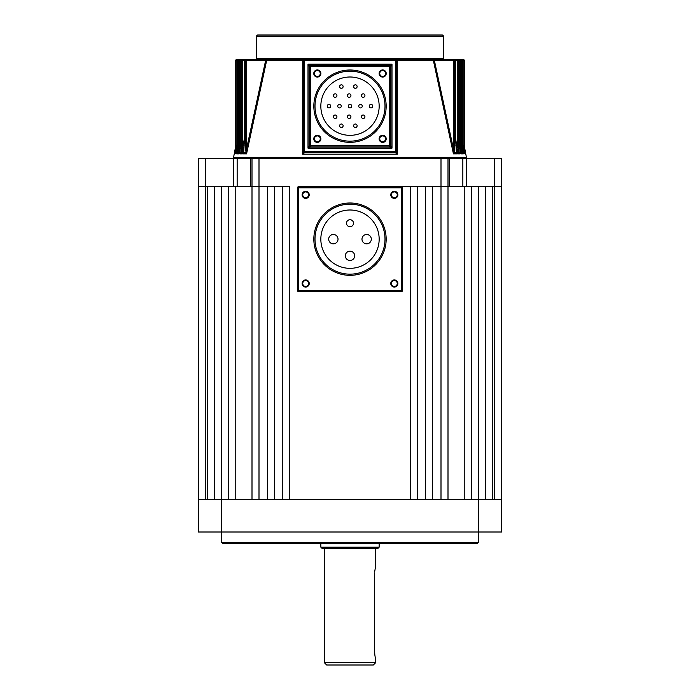 <?xml version="1.0" encoding="UTF-8"?>
<svg xmlns="http://www.w3.org/2000/svg" width="700" height="700" viewBox="0 0 700 700"><rect width="100%" height="100%" fill="white"/><g stroke="black" fill="none" stroke-linecap="round" stroke-linejoin="round"><path stroke-width="1.05" d="M390.775 283.5A3.561 3.561 0 0 0 394.336 287.061A3.561 3.561 0 0 0 397.889 283.5A3.561 3.561 0 0 0 394.336 279.939A3.561 3.561 0 0 0 390.775 283.5M391.414 283.5A2.914 2.914 0 0 0 394.336 286.414A2.914 2.914 0 0 0 397.25 283.5A2.914 2.914 0 0 0 394.336 280.586A2.914 2.914 0 0 0 391.414 283.5M302.111 283.5A3.561 3.561 0 0 0 305.664 287.061A3.561 3.561 0 0 0 309.225 283.5A3.561 3.561 0 0 0 305.664 279.939A3.561 3.561 0 0 0 302.111 283.5M302.75 283.5A2.914 2.914 0 0 0 305.664 286.414A2.914 2.914 0 0 0 308.586 283.5A2.914 2.914 0 0 0 305.664 280.586A2.914 2.914 0 0 0 302.75 283.5M302.111 194.836A3.561 3.561 0 0 0 305.664 198.389A3.561 3.561 0 0 0 309.225 194.836A3.561 3.561 0 0 0 305.664 191.275A3.561 3.561 0 0 0 302.111 194.836M302.75 194.836A2.914 2.914 0 0 0 305.664 197.75A2.914 2.914 0 0 0 308.586 194.836A2.914 2.914 0 0 0 305.664 191.914A2.914 2.914 0 0 0 302.75 194.836M390.775 194.836A3.561 3.561 0 0 0 394.336 198.389A3.561 3.561 0 0 0 397.889 194.836A3.561 3.561 0 0 0 394.336 191.275A3.561 3.561 0 0 0 390.775 194.836M391.414 194.836A2.914 2.914 0 0 0 394.336 197.75A2.914 2.914 0 0 0 397.25 194.836A2.914 2.914 0 0 0 394.336 191.914A2.914 2.914 0 0 0 391.414 194.836M371.306 239.164A4.664 4.664 0 0 0 366.642 234.5A4.664 4.664 0 0 0 361.979 239.164A4.664 4.664 0 0 0 366.642 243.836A4.664 4.664 0 0 0 371.306 239.164M354.664 255.806A4.664 4.664 0 0 0 350 251.142A4.664 4.664 0 0 0 345.336 255.806A4.664 4.664 0 0 0 350 260.479A4.664 4.664 0 0 0 354.664 255.806M338.021 239.164A4.664 4.664 0 0 0 333.358 234.5A4.664 4.664 0 0 0 328.694 239.164A4.664 4.664 0 0 0 333.358 243.836A4.664 4.664 0 0 0 338.021 239.164M353.5 223.213A3.5 3.5 0 0 0 350 219.713A3.5 3.5 0 0 0 346.5 223.213A3.5 3.5 0 0 0 350 226.713A3.5 3.5 0 0 0 353.5 223.213M320.836 239.164A29.164 29.164 0 0 0 350 268.336A29.164 29.164 0 0 0 379.164 239.164A29.164 29.164 0 0 0 350 210A29.164 29.164 0 0 0 320.836 239.164M385 239.164A35 35 0 0 0 350 204.164A35 35 0 0 0 315 239.164A35 35 0 0 0 350 274.164A35 35 0 0 0 385 239.164M441 158.664L441 186.664L432.6 186.664L432.6 499.336L441 499.336L441 186.664L448 186.664L401.336 186.664A1.164 1.164 0 0 1 402.5 187.836L402.5 290.5A1.164 1.164 0 0 1 401.336 291.664L298.664 291.664A1.164 1.164 0 0 1 297.5 290.5L297.5 187.836A1.164 1.164 0 0 1 298.664 186.664L401.336 186.664A1.164 1.164 0 0 1 402.5 187.836L298.664 187.836L298.664 290.5L401.336 290.5L401.336 186.664L410.2 186.664L410.2 499.336L289.8 499.336L289.8 186.664L252 186.664L259 186.664L259 499.336L267.4 499.336L267.4 186.664L259 186.664L259 158.664L449.575 158.664L449.575 186.664L448 186.664L448 499.336M478.336 542.5L477.164 543.664L222.836 543.664L221.664 542.5L478.336 542.5L478.336 532L198.336 532L198.336 499.336L221.664 499.336L221.664 186.664L214.664 186.664L214.664 499.336M221.664 542.5L221.664 499.336L501.664 499.336L501.664 532L478.336 532L478.336 186.664L485.336 186.664L485.336 499.336M373.336 665L326.664 665L324.336 662.664L375.664 662.664L373.336 665M374.736 571.428L375.664 565.836L375.664 548.336M350 548.336L378 548.336L379.164 547.164L320.836 547.164L322 548.336L350 548.336M374.692 572.836L374.692 652.164C375.751 661.202 375.751 661.202 374.692 652.164L374.771 654.176M374.78 654.246L374.841 654.85M374.841 654.885L375.183 657.116M375.2 657.178L375.524 658.63M198.336 499.336L198.336 186.664L207.664 186.664L207.664 499.336M471.336 499.336L471.336 186.664L464.222 186.664L464.222 499.336M425.6 499.336L417.2 499.336L417.2 186.664L425.6 186.664L425.6 499.336M282.8 499.336L274.4 499.336L274.4 186.664L282.8 186.664L282.8 499.336M464.222 186.664L448 186.664L448 158.664M492.336 499.336L492.336 186.664L501.664 186.664L501.664 499.336L501.664 158.664L501.664 186.664L449.575 186.664M228.664 499.336L228.664 186.664L235.777 186.664L235.777 499.336M252 499.336L252 186.664L235.777 186.664M205.336 158.664L205.336 186.664L198.336 186.664L198.336 158.664L237.151 158.664L237.151 186.664L233.651 186.664L233.651 158.664M250.425 186.664L250.425 158.664L252 158.664L252 186.664L237.151 186.664M205.336 499.336L205.336 186.664L233.651 186.664M250.425 158.664L237.151 158.664M252 158.664L259 158.664M462.849 186.664L462.849 158.664L449.575 158.664M462.849 158.664L466.349 158.664L466.349 186.664M494.664 499.336L494.664 158.664L466.349 158.664M494.664 158.664L501.664 158.664M242.007 153.046L240.039 153.046L239.916 153.869L242.419 153.869L241.588 152.442L241.491 147.577L241.491 60.664A1.164 1.094 -90 0 1 242.585 59.5L454.492 59.5A1.164 1.164 0 0 1 455.656 60.664L455.551 60.664A1.164 1.059 -90 0 0 454.492 59.5L458.273 59.5A1.164 1.164 0 0 1 459.445 60.664L459.375 60.664A1.164 1.103 -90 0 0 458.273 59.5L461.151 59.5A1.164 1.164 0 0 1 462.324 60.664L462.28 60.664A1.164 1.129 -90 0 0 461.151 59.5L463.19 59.5A1.164 1.164 0 0 1 464.363 60.664A1.164 1.146 -90 0 0 463.19 59.5L463.19 59.5M240.354 147.954L239.19 153.869L238.831 153.046L237.379 153.046L237.396 153.659L237.405 153.178M237.466 150.43L236.81 153.869L236.504 153.046L235.515 153.046L235.602 153.528M246.102 153.046L245.56 148.575L246.61 148.575L265.589 60.664L246.61 60.664L246.61 148.575L246.207 153.16L243.565 153.046L243.364 153.869L243.6 152.705M456.4 152.705L455.551 138.005L455.551 60.664L457.415 60.664L457.415 59.5A1.164 1.094 90 0 1 458.509 60.664L458.412 152.442L459.865 152.442L459.375 60.664L457.415 60.664L457.415 147.577L458.509 147.577M459.944 153.178L459.865 152.442L459.961 153.046L457.896 153.16L455.656 138.915M462.569 153.344L462.28 60.664L461.641 60.664L461.536 152.442L462.595 152.442L462.621 153.046L461.081 153.169L460.512 146.58L461.641 146.58M464.398 153.528L464.485 153.046L463.409 153.169L462.761 145.574L463.907 145.574L463.811 152.442L464.52 152.442L464.38 146.317M464.406 153.659L463.19 153.869L462.534 150.43L463.409 153.169M462.604 153.659L462.595 153.178L462.604 153.659M462.674 153.869L460.81 153.869L459.646 147.954L460.81 153.869L461.081 153.169M460.084 153.869L457.581 153.869L455.831 145.206L457.581 153.869L457.896 153.16M453.898 153.046L453.39 148.575L454.44 148.575L454.352 152.442L456.26 152.442L456.435 153.046L453.898 153.046L454.352 152.442M456.531 153.659L456.435 153.178L456.531 153.659M456.636 153.869L453.434 153.869L453.793 153.16M444.465 59.5L395.5 59.5L397.285 60.883L397.364 154.219L395.5 152.836L304.5 152.836L302.636 154.219L302.715 60.883L304.5 59.5L255.5 59.5A1.164 1.164 0 0 0 256.664 58.336L256.664 36.164A1.164 1.164 0 0 1 257.836 35L442.164 35A1.164 1.164 0 0 1 443.336 36.164L256.664 36.164M246.207 153.16L246.566 153.869L243.364 153.869M379.111 73.5A3.561 3.561 0 0 0 382.664 77.061A3.561 3.561 0 0 0 386.225 73.5A3.561 3.561 0 0 0 382.664 69.939A3.561 3.561 0 0 0 379.111 73.5M379.75 73.5A2.914 2.914 0 0 0 382.664 76.414A2.914 2.914 0 0 0 385.586 73.5A2.914 2.914 0 0 0 382.664 70.586A2.914 2.914 0 0 0 379.75 73.5M379.111 138.836A3.561 3.561 0 0 0 382.664 142.389A3.561 3.561 0 0 0 386.225 138.836A3.561 3.561 0 0 0 382.664 135.275A3.561 3.561 0 0 0 379.111 138.836M379.75 138.836A2.914 2.914 0 0 0 382.664 141.75A2.914 2.914 0 0 0 385.586 138.836A2.914 2.914 0 0 0 382.664 135.914A2.914 2.914 0 0 0 379.75 138.836M313.775 138.836A3.561 3.561 0 0 0 317.336 142.389A3.561 3.561 0 0 0 320.889 138.836A3.561 3.561 0 0 0 317.336 135.275A3.561 3.561 0 0 0 313.775 138.836M314.414 138.836A2.914 2.914 0 0 0 317.336 141.75A2.914 2.914 0 0 0 320.25 138.836A2.914 2.914 0 0 0 317.336 135.914A2.914 2.914 0 0 0 314.414 138.836M313.775 73.5A3.561 3.561 0 0 0 317.336 77.061A3.561 3.561 0 0 0 320.889 73.5A3.561 3.561 0 0 0 317.336 69.939A3.561 3.561 0 0 0 313.775 73.5M314.414 73.5A2.914 2.914 0 0 0 317.336 76.414A2.914 2.914 0 0 0 320.25 73.5A2.914 2.914 0 0 0 317.336 70.586A2.914 2.914 0 0 0 314.414 73.5M243.574 152.933L244.344 138.005L244.344 60.664A1.164 1.164 0 0 1 245.507 59.5L246.61 59.5L245.507 59.5A1.164 1.059 90 0 0 244.449 60.664L244.449 138.005L243.74 152.442L245.648 152.442M240.03 152.827L240.555 139.02L240.555 60.664A1.164 1.164 0 0 1 241.727 59.5A1.164 1.103 90 0 0 240.625 60.664L240.135 152.442L241.588 152.442M237.344 152.731L237.676 60.664A1.164 1.164 0 0 1 238.849 59.5L239.487 59.5L238.849 59.5A1.164 1.129 90 0 0 237.72 60.664L237.405 152.442L238.464 152.442L238.359 60.664A1.164 1.12 -90 0 1 239.487 59.5L242.585 59.5L242.585 147.577L244.344 138.915M236.81 59.5A1.164 1.146 90 0 0 235.655 60.664L235.655 141.05L235.638 60.664A1.164 1.164 0 0 1 236.81 59.5L239.487 59.5L239.487 146.58L240.546 141.19M465.264 158.664A1.164 1.164 0 0 0 466.41 157.281L464.398 146.615M234.736 158.664A1.164 1.164 0 0 1 233.59 157.281L466.41 157.281M444.5 59.5A1.164 1.164 0 0 1 443.336 58.336L443.336 36.164M353.623 125.764A1.75 1.75 0 0 1 355.373 124.014A1.75 1.75 0 0 1 357.123 125.764A1.75 1.75 0 0 1 355.373 127.514A1.75 1.75 0 0 1 353.623 125.764M361.428 116.76A1.75 1.75 0 0 1 363.178 115.01A1.75 1.75 0 0 1 364.928 116.76A1.75 1.75 0 0 1 363.178 118.51A1.75 1.75 0 0 1 361.428 116.76M372.75 106.164A1.75 1.75 0 0 0 371 104.414A1.75 1.75 0 0 0 369.25 106.164A1.75 1.75 0 0 0 371 107.914A1.75 1.75 0 0 0 372.75 106.164M362.25 106.164A1.75 1.75 0 0 0 360.5 104.414A1.75 1.75 0 0 0 358.75 106.164A1.75 1.75 0 0 0 360.5 107.914A1.75 1.75 0 0 0 362.25 106.164M351.75 106.164A1.75 1.75 0 0 0 350 104.414A1.75 1.75 0 0 0 348.25 106.164A1.75 1.75 0 0 0 350 107.914A1.75 1.75 0 0 0 351.75 106.164M347.428 116.76A1.75 1.75 0 0 1 349.178 115.01A1.75 1.75 0 0 1 350.928 116.76A1.75 1.75 0 0 1 349.178 118.51A1.75 1.75 0 0 1 347.428 116.76M339.623 125.764A1.75 1.75 0 0 1 341.373 124.014A1.75 1.75 0 0 1 343.123 125.764A1.75 1.75 0 0 1 341.373 127.514A1.75 1.75 0 0 1 339.623 125.764M333.428 116.76A1.75 1.75 0 0 1 335.178 115.01A1.75 1.75 0 0 1 336.928 116.76A1.75 1.75 0 0 1 335.178 118.51A1.75 1.75 0 0 1 333.428 116.76M341.25 106.164A1.75 1.75 0 0 0 339.5 104.414A1.75 1.75 0 0 0 337.75 106.164A1.75 1.75 0 0 0 339.5 107.914A1.75 1.75 0 0 0 341.25 106.164M364.928 95.576A1.75 1.75 0 0 0 363.178 93.826A1.75 1.75 0 0 0 361.428 95.576A1.75 1.75 0 0 0 363.178 97.326A1.75 1.75 0 0 0 364.928 95.576M357.123 86.572A1.75 1.75 0 0 0 355.373 84.822A1.75 1.75 0 0 0 353.623 86.572A1.75 1.75 0 0 0 355.373 88.322A1.75 1.75 0 0 0 357.123 86.572M350.928 95.576A1.75 1.75 0 0 0 349.178 93.826A1.75 1.75 0 0 0 347.428 95.576A1.75 1.75 0 0 0 349.178 97.326A1.75 1.75 0 0 0 350.928 95.576M343.123 86.572A1.75 1.75 0 0 0 341.373 84.822A1.75 1.75 0 0 0 339.623 86.572A1.75 1.75 0 0 0 341.373 88.322A1.75 1.75 0 0 0 343.123 86.572M336.928 95.576A1.75 1.75 0 0 0 335.178 93.826A1.75 1.75 0 0 0 333.428 95.576A1.75 1.75 0 0 0 335.178 97.326A1.75 1.75 0 0 0 336.928 95.576M330.75 106.164A1.75 1.75 0 0 0 329 104.414A1.75 1.75 0 0 0 327.25 106.164A1.75 1.75 0 0 0 329 107.914A1.75 1.75 0 0 0 330.75 106.164M320.836 106.164A29.164 29.164 0 0 0 350 135.336A29.164 29.164 0 0 0 379.164 106.164A29.164 29.164 0 0 0 350 77A29.164 29.164 0 0 0 320.836 106.164M385 106.164A35 35 0 0 0 350 71.164A35 35 0 0 0 315 106.164A35 35 0 0 0 350 141.164A35 35 0 0 0 385 106.164M235.602 146.615L233.59 157.281M453.434 153.869L433.37 60.454L434.411 60.664L453.39 148.575L453.39 60.664L434.411 60.664L433.099 59.509M266.901 59.509L265.589 60.664L266.56 60.883L246.566 153.869M244.169 145.206L242.419 153.869M239.19 153.869L237.326 153.869L237.431 153.344M459.454 141.19L460.512 146.58L460.512 60.664L459.445 60.664L459.445 139.02L459.97 152.827M462.341 143.412L462.761 60.664L462.656 152.731M245.56 148.575L245.56 60.664L237.239 60.664L237.659 143.412M235.454 152.635L235.638 141.05L235.48 152.442L236.189 152.442L236.093 60.664A1.164 1.146 -90 0 1 237.239 59.5L237.239 60.664L235.655 60.664M395.754 153.029A1.164 0.989 -0 0 0 396.664 152.066L397.364 154.219L302.636 154.219L303.336 152.04M304.5 152.836A1.164 1.164 0 0 1 303.336 151.664L395.5 151.664L395.5 60.664L304.5 60.664L304.5 152.836A1.164 1.164 0 0 1 303.336 151.664L303.336 60.664A1.164 1.164 0 0 1 304.5 59.5L304.054 59.587M397.285 60.883L396.664 60.664L396.664 151.664A1.164 1.164 0 0 1 395.5 152.836L395.5 151.664L396.664 151.664A1.164 1.164 0 0 1 395.5 152.836M390.836 66.5L390.836 145.836L392 148.164L389.664 147L310.336 147L308 148.164L309.164 145.836L309.164 66.5L308 64.164L310.336 65.336L389.664 65.336L392 64.164L390.836 66.5A1.164 1.164 0 0 0 389.664 65.336L389.664 66.5L310.336 66.5L310.336 145.836L389.664 145.836L389.664 66.5L390.836 66.5A1.164 1.164 0 0 0 389.664 65.336M464.363 60.664L464.345 141.05L464.345 60.664L462.761 60.664L462.761 59.5A1.164 1.146 90 0 1 463.907 60.664L463.907 145.574M460.512 59.5A1.164 1.12 90 0 1 461.641 60.664L460.512 60.664L460.512 59.5M455.551 60.664L453.39 60.664L453.39 59.5A1.164 1.05 90 0 1 454.44 60.664L454.44 148.575M434.341 60.454L433.37 60.454L433.055 59.5M396.664 60.664L395.5 59.5A1.164 1.164 0 0 1 396.664 60.664L395.5 60.664L395.5 59.5A1.164 1.164 0 0 1 396.664 60.664M433.37 60.454L396.646 60.454L395.841 59.553M266.945 59.5L266.63 60.454L303.336 60.664A1.164 1.164 0 0 1 304.5 59.5L304.5 60.664L302.715 60.883M245.56 60.664A1.164 1.05 -90 0 1 246.61 59.5L246.61 60.664L245.56 60.664M265.659 60.454L266.63 60.454M236.81 153.869L235.594 153.659M236.093 145.574L237.239 145.574L236.591 153.169M238.359 146.58L239.487 146.58L238.919 153.169M241.491 147.577L242.585 147.577L242.104 153.16M310.336 65.336A1.164 1.164 0 0 0 309.164 66.5L310.336 66.5L310.336 65.336A1.164 1.164 0 0 0 309.164 66.5M303.336 152.066A1.164 0.989 -0 0 0 304.246 153.029M309.164 145.836A1.164 1.164 0 0 0 310.336 147L310.336 145.836L309.164 145.836A1.164 1.164 0 0 0 310.336 147M389.664 147A1.164 1.164 0 0 0 390.836 145.836L389.664 145.836L389.664 147A1.164 1.164 0 0 0 390.836 145.836M236.504 153.046L236.189 152.442M235.515 153.046L235.48 152.442L235.515 153.046M238.831 153.046L238.464 152.442M237.379 153.046L237.405 152.442L237.379 153.046M240.039 153.046L240.135 152.442L240.039 153.046M243.565 153.046L243.74 152.442L243.565 153.046M464.485 153.046L464.52 152.442L464.485 153.046M463.496 153.046L463.811 152.442M461.169 153.046L461.536 152.442M457.992 153.046L458.412 152.442M386.164 239.164A36.164 36.164 0 0 1 350 275.336A36.164 36.164 0 0 1 313.836 239.164A36.164 36.164 0 0 1 350 203A36.164 36.164 0 0 1 386.164 239.164M298.664 186.664L298.664 187.836L297.5 187.836A1.164 1.164 0 0 1 298.664 186.664M297.5 290.5L298.664 290.5L298.664 291.664A1.164 1.164 0 0 1 297.5 290.5M401.336 290.5L402.5 290.5A1.164 1.164 0 0 1 401.336 291.664L401.336 290.5M386.164 106.164A36.164 36.164 0 0 1 350 142.336A36.164 36.164 0 0 1 313.836 106.164A36.164 36.164 0 0 1 350 70A36.164 36.164 0 0 1 386.164 106.164M256.664 58.336L443.336 58.336M308 148.164L308 64.164L392 64.164L392 148.164L308 148.164M302.759 60.454L303.354 60.454M379.164 543.664L379.164 547.164M375.664 659.164L375.664 662.664M324.336 548.336L324.336 662.664M320.836 543.664L320.836 547.164M251.825 60.454L252.971 59.5M262.955 60.384L265.58 59.5M303.783 59.745L304.5 59.5M437.045 60.384L434.42 59.5M441.368 60.541L439.066 59.5L441.368 60.541M444.491 60.515L442.549 59.5M446.626 60.489L444.981 59.5M258.632 60.541L260.934 59.5L258.632 60.541M255.509 60.515L257.451 59.5M235.638 141.899L235.638 143.246M235.62 144.883L235.602 146.265M464.398 146.536L464.38 144.996M464.363 143.246L464.363 141.951M464.363 141.05L464.546 152.635M456.426 152.933L455.656 138.005L455.656 60.664"/></g></svg>
